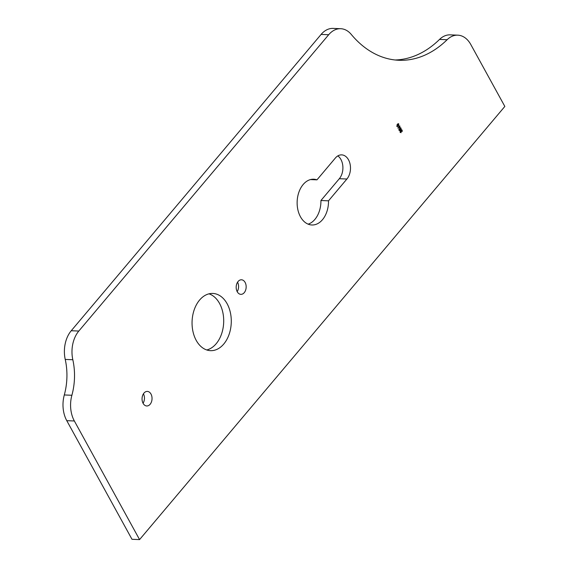 <?xml version="1.0" encoding="UTF-8"?>
<svg xmlns="http://www.w3.org/2000/svg" width="568" height="568" viewBox="0 0 568 568"><rect width="100%" height="100%" fill="white"/><g stroke="black" fill="none" stroke-linecap="round" stroke-linejoin="round"><path stroke-width="0.85" d="M143.967 393.091A7.285 4.991 -87.7 0 1 147.339 391.409A7.285 4.991 -87.7 0 1 151.812 396.301A7.285 4.991 -87.7 0 1 150.122 404.281A7.285 4.991 -87.7 0 1 146.75 405.971A7.285 4.991 -87.7 0 1 142.277 401.072A7.285 4.991 -87.7 0 1 143.967 393.091M143.441 393.809A7.285 4.991 -87.7 0 1 143.065 403.266M238.099 281.472A7.285 4.991 -87.7 0 1 241.464 279.783A7.285 4.991 -87.7 0 1 245.937 284.682A7.285 4.991 -87.7 0 1 244.247 292.662A7.285 4.991 -87.7 0 1 240.875 294.352A7.285 4.991 -87.7 0 1 236.402 289.453A7.285 4.991 -87.7 0 1 238.099 281.472M237.573 282.182A7.285 4.991 -87.7 0 1 237.19 291.64M337.839 155.895A13.667 9.358 -87.7 0 1 339.316 178.714L320.927 200.518L328.51 200.823A22.905 15.677 -87.7 0 1 322.489 219.688A22.905 15.677 -87.7 0 1 311.896 224.985A22.905 15.677 -87.7 0 1 297.838 209.599A22.905 15.677 -87.7 0 1 303.156 184.515A22.905 15.677 -87.7 0 1 313.742 179.211A22.905 15.677 -87.7 0 1 316.972 179.843L335.361 158.039A13.667 9.358 -87.7 0 1 341.68 154.872A13.667 9.358 -87.7 0 1 350.065 164.06A13.667 9.358 -87.7 0 1 346.899 179.019L328.51 200.823M320.927 200.518A22.905 15.677 -87.7 0 1 314.906 219.383A22.905 15.677 -87.7 0 1 308.133 224.154M199.581 300.067A28.634 19.603 -87.7 0 1 212.822 293.443A28.634 19.603 -87.7 0 1 230.395 312.677A28.634 19.603 -87.7 0 1 223.756 344.038A28.634 19.603 -87.7 0 1 210.515 350.662A28.634 19.603 -87.7 0 1 192.942 331.428A28.634 19.603 -87.7 0 1 199.581 300.067M209.01 293.834A28.634 19.603 -87.7 0 1 223.295 315.048A28.634 19.603 -87.7 0 1 216.174 343.725A28.634 19.603 -87.7 0 1 206.745 349.966M399.091 127.828L397.813 128.041L398.949 127.544L398.899 125.855L399.922 126.011L399.794 127.481L397.813 127.963M398.899 125.855L399.552 126.018M401.086 129.93L402.187 130.129L402.123 131.662L401.995 130.349L401.235 130.143L401.285 131.428L400.419 131.336L400.419 132.209L401.143 132.663L400.234 132.443L400.291 131.094L401.597 129.674M400.128 132.202L401.008 132.422M400.667 132.479L400.234 132.443M401.995 130.349L400.951 130.136M401.093 131.648L400.156 131.322M457.801 35.166A26.029 17.821 92.3 0 1 470.794 44.517L504.838 106.436L139.572 539.6L131.989 539.295L66.775 420.675A26.029 17.821 -87.7 0 1 64.305 394.959A52.057 35.635 92.3 0 0 65.235 359.43A26.029 17.821 -87.7 0 1 71.234 330.739L321.105 34.421A26.029 17.821 -87.7 0 1 333.139 28.4L340.722 28.705A26.029 17.821 92.3 0 1 351.265 34.428A117.626 80.521 92.3 0 0 398.921 60.272A117.626 80.521 92.3 0 0 447.13 39.717L439.547 39.412A26.029 17.821 -87.7 0 1 450.211 34.861L457.801 35.166A26.029 17.821 92.3 0 0 447.13 39.717M340.722 28.705A26.029 17.821 92.3 0 0 328.687 34.733L321.105 34.421M71.234 330.739L78.817 331.045L328.687 34.733M78.817 331.045A26.029 17.821 92.3 0 0 72.825 359.736L65.235 359.43M64.305 394.959L71.888 395.264A52.057 35.635 92.3 0 0 72.825 359.736M71.888 395.264A26.029 17.821 92.3 0 0 74.358 420.98L66.775 420.675M139.572 539.6L74.358 420.98M399.169 129.064L399.765 128.979L399.978 127.878L401.065 128.084L400.98 129.66L400.184 129.738L400.007 130.597L399.098 130.384L399.169 129.064L399.765 128.979L398.793 129.05M400.674 129.547L399.986 129.731M399.709 130.455L399.098 130.384M398.111 123.682L398.835 124.03L398.345 126.068L396.876 126.344L397.359 124.271L398.835 124.03L398.31 123.654M397.387 126.707L396.876 126.344M395.129 59.988A117.626 80.521 92.3 0 0 439.547 39.412M310.476 179.58L316.972 179.843M400.042 132.195L400.632 132.408L400.042 132.195M401.406 129.703L401.803 130.1M401.817 130.115L402.187 130.129M401.619 130.335L400.852 130.129L401.619 130.335M400.724 130.945L400.887 131.371M400.93 131.414L401.285 131.428M400.717 131.634L400.042 131.322L400.717 131.634M400.092 127.608L401.065 128.084M400.603 129.646L399.808 129.724M400.49 128.29L399.73 128.098L400.49 128.29M399.695 129.213L400.859 129.419L400.873 128.311L400.113 128.112L400.078 129.227L400.859 129.419M399.51 129.44L398.913 129.291L399.51 129.44M398.921 130.157L399.496 130.342L398.921 130.157M399.886 129.454L399.297 129.305L399.297 130.171L399.879 130.356L399.886 129.454L399.034 129.298M399.006 130.164L399.879 130.356M399.844 128.105L400.873 128.311M398.523 125.84L399.545 125.997M399.418 127.466L398.715 127.807M399.347 126.21L398.658 126.068L399.347 126.21M398.615 127.104L399.297 127.218L398.615 127.104M399.723 126.224L399.041 126.082L398.999 127.118L399.673 127.232L399.723 126.224L398.757 126.075M398.693 127.104L399.673 127.232M397.792 126.245L397.209 126.664M396.776 126.096L398.211 125.833L398.637 124.243L397.628 124.044L398.26 124.229L397.103 124.498M396.847 126.281L397.259 126.316M397.181 124.498L397.444 126.373L397.06 126.359M398.637 124.243L397.486 124.513M339.316 178.714L346.899 179.019M400.767 132.479L400.39 132.465M401.54 129.994L401.164 129.98M400.625 131.229L400.248 131.215M399.545 129.192L399.162 129.177M399.666 130.455L399.283 130.441M400.433 127.956L400.05 127.942M400.539 129.568L400.156 129.554M399.332 125.933L398.956 125.918M399.361 127.395L398.977 127.381M398.274 123.987L397.891 123.973"/></g></svg>
